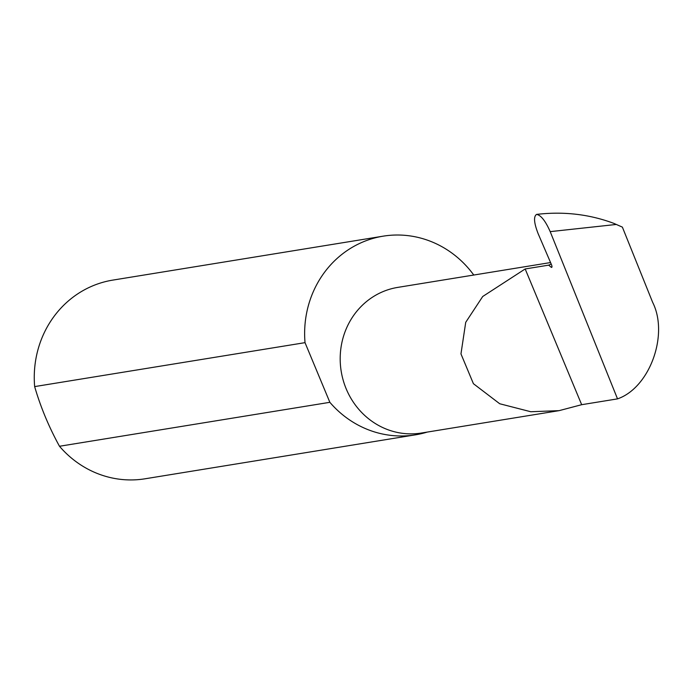 <?xml version="1.0" encoding="UTF-8"?>
<svg xmlns="http://www.w3.org/2000/svg" width="693" height="693" viewBox="0 0 693 693"><rect width="100%" height="100%" fill="white"/><g stroke="black" fill="none" stroke-linecap="round" stroke-linejoin="round"><path stroke-width="1.04" d="M550.199 231.635L617.524 398.873L581.67 404.695L559.121 410.646L530.777 411.737L499.714 403.75L473.406 383.688L460.966 353.898L465.722 322.314L482.709 296.5L525.173 268.962L548.691 265.142L551.039 267.134A2.685 0.892 -114.3 0 0 551.706 267.368A2.685 0.892 -114.3 0 0 551.481 264.683L538.184 233.784C533.957 222.929 533.428 216.467 536.599 214.397L538.253 214.215C564.639 211.374 589.795 214.414 613.721 223.328L616.302 224.454L550.199 231.635C545.486 220.963 540.956 215.211 536.599 214.397M559.121 410.646L421.422 433.03A73.779 69.283 -99.2 0 1 343.191 380.24A73.779 69.283 -99.2 0 1 381.341 292.342A73.779 69.283 -99.2 0 1 397.747 287.396L550.563 262.552M473.769 275.034A100.641 94.508 80.8 0 0 383.151 236.166L112.786 280.111A100.641 94.508 80.8 0 0 90.393 286.867A100.641 94.508 80.8 0 0 34.65 386.599C40.558 406.956 48.831 426.845 59.485 446.266A100.641 94.508 80.8 0 0 145.08 478.785L415.445 434.832A100.641 94.508 80.8 0 0 427.209 432.094M59.485 446.266L329.859 402.312A100.641 94.508 80.8 0 0 415.445 434.832M383.151 236.166A100.641 94.508 80.8 0 0 360.758 242.914A100.641 94.508 80.8 0 0 305.024 342.654L34.65 386.599M617.524 398.873C649.679 387.811 669.005 334.736 652.659 302.365L622.375 227.122L616.302 224.454M581.67 404.695L525.173 268.962M329.859 402.312L305.024 342.654M551.212 264.068L548.691 265.142M551.975 266.71L551.039 267.134"/></g></svg>
